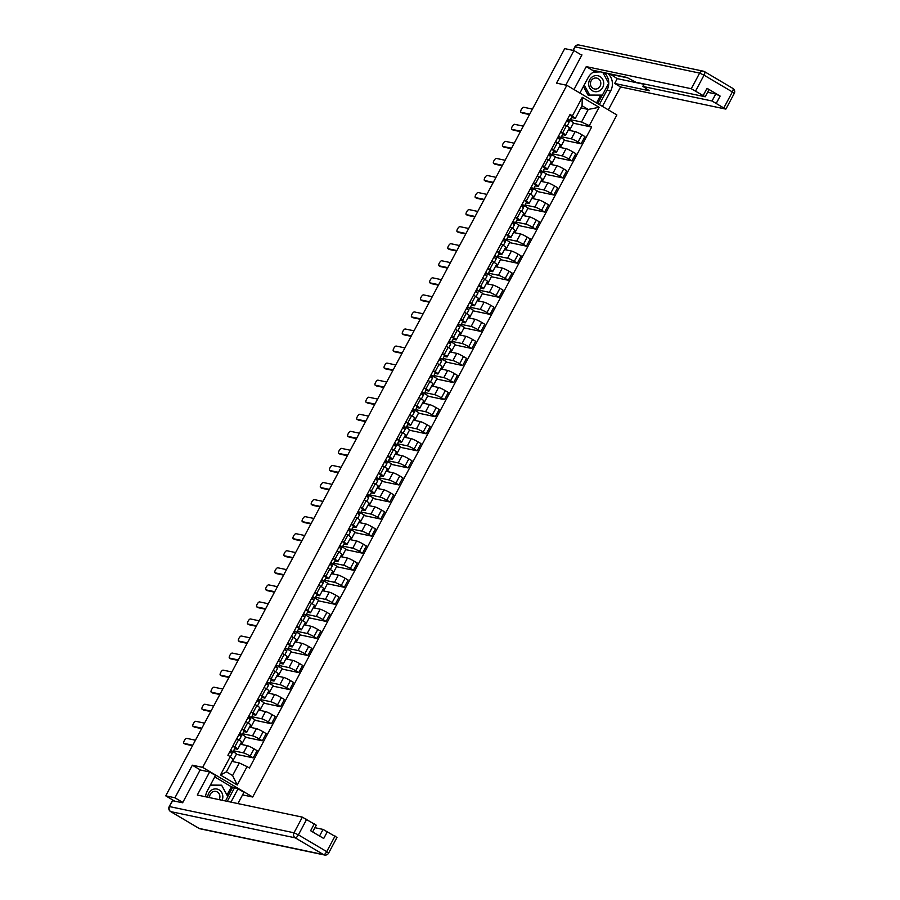 <?xml version="1.0" encoding="UTF-8"?>
<svg xmlns="http://www.w3.org/2000/svg" width="900" height="900" viewBox="0 0 900 900"><rect width="100%" height="100%" fill="white"/><g stroke="black" fill="none" stroke-linecap="round" stroke-linejoin="round"><path stroke-width="1.35" d="M242.572 794.88L252.697 797.018L616.883 114.953L566.842 85.309L202.657 767.374L192.341 765.202L174.938 797.783L165.735 795.847L564.716 48.623L573.93 50.557L556.526 83.138L566.842 85.309M581.783 55.215L573.93 50.557M174.938 797.783L182.801 802.44M174.544 801.067L165.735 795.847M233.539 750.803L243.45 752.884A5.737 0.652 28.1 0 1 250.178 756.056L253.237 757.867L257.085 750.656L254.036 748.845A5.737 0.652 -151.9 0 0 247.297 745.673L240.356 744.21M237.701 749.183L241.56 741.971A5.737 0.652 -151.9 0 0 238.624 739.71L234.765 746.933A5.737 0.652 28.1 0 1 237.701 749.183A5.737 0.652 28.1 0 1 237.24 749.205L234.675 748.665M234.765 746.933L232.931 745.841M232.515 761.535L236.644 753.806L233.066 751.68M236.374 754.324L253.237 757.867M238.624 739.71L236.779 738.63M242.64 733.748L252.551 735.829A5.737 0.652 28.1 0 1 259.29 739.001L262.339 740.812L266.197 733.601L263.137 731.79A5.737 0.652 -151.9 0 0 256.41 728.617L249.469 727.155M242.032 728.786L243.877 729.877A5.737 0.652 28.1 0 1 246.814 732.127A5.737 0.652 28.1 0 1 246.352 732.15L243.776 731.61M241.627 744.48L245.756 736.751L242.167 734.625M245.475 737.258L262.339 740.812M246.814 732.127L250.661 724.916A5.737 0.652 -151.9 0 0 247.725 722.655L245.891 721.564M251.752 716.681L261.664 718.774A5.737 0.652 28.1 0 1 268.391 721.946L271.451 723.758L275.299 716.535L272.25 714.735A5.737 0.652 -151.9 0 0 265.511 711.551L258.57 710.089M251.145 711.731L252.979 712.822A5.737 0.652 28.1 0 1 255.915 715.072A5.737 0.652 28.1 0 1 255.454 715.095L252.889 714.555M250.729 727.414L254.857 719.685L251.28 717.57L253.361 713.678L250.987 712.012M254.588 720.202L271.451 723.758M255.915 715.072L259.774 707.861A5.737 0.652 -151.9 0 0 256.838 705.6L254.993 704.509M260.854 699.626L270.765 701.719A5.737 0.652 28.1 0 1 277.504 704.891L280.553 706.702L284.411 699.48L281.351 697.669A5.737 0.652 -151.9 0 0 274.624 694.496L267.683 693.034M260.246 694.665L262.091 695.756A5.737 0.652 28.1 0 1 265.028 698.018A5.737 0.652 28.1 0 1 264.566 698.04L262.001 697.5M259.841 710.359L263.97 702.63L257.996 698.895M263.689 703.148L280.553 706.702M265.028 698.018L268.875 690.795A5.737 0.652 -151.9 0 0 265.95 688.545L264.105 687.454M269.966 682.571L279.877 684.653A5.737 0.652 28.1 0 1 286.605 687.836L289.665 689.636L293.512 682.425L290.464 680.614A5.737 0.652 -151.9 0 0 283.736 677.441L276.795 675.979M269.359 677.61L271.204 678.701A5.737 0.652 28.1 0 1 274.129 680.962A5.737 0.652 28.1 0 1 273.679 680.985L271.102 680.445M268.954 693.304L273.071 685.575L269.494 683.46M272.801 686.092L289.665 689.636M274.129 680.962L277.988 673.74A5.737 0.652 -151.9 0 0 275.051 671.49L273.218 670.399M279.079 665.516L288.99 667.597A5.737 0.652 28.1 0 1 295.718 670.781L298.766 672.581L302.625 665.37L299.576 663.559A5.737 0.652 -151.9 0 0 292.838 660.386L285.896 658.924M278.471 660.555L280.305 661.646A5.737 0.652 28.1 0 1 283.241 663.896A5.737 0.652 28.1 0 1 282.78 663.93L280.215 663.379M278.055 676.249L282.184 668.52L278.606 666.394M281.903 669.038L298.766 672.581M283.241 663.896L287.089 656.685A5.737 0.652 -151.9 0 0 284.164 654.435L282.319 653.344M288.18 648.461L298.091 650.543A5.737 0.652 28.1 0 1 304.83 653.715L307.879 655.526L311.726 648.315L308.678 646.504A5.737 0.652 -151.9 0 0 301.95 643.331L295.009 641.869M287.572 643.5L289.418 644.591A5.737 0.652 28.1 0 1 292.343 646.841A5.737 0.652 28.1 0 1 291.892 646.864L289.316 646.324M287.168 659.194L291.296 651.465L287.707 649.339L289.789 645.446L287.426 643.781M291.015 651.982L307.879 655.526M292.343 646.841L296.201 639.63A5.737 0.652 -151.9 0 0 293.265 637.369L291.431 636.278M297.293 631.395L307.204 633.488A5.737 0.652 28.1 0 1 313.931 636.66L316.98 638.471L320.839 631.249L317.79 629.449A5.737 0.652 -151.9 0 0 311.051 626.265L304.11 624.814M296.685 626.445L298.519 627.536A5.737 0.652 28.1 0 1 301.455 629.786A5.737 0.652 28.1 0 1 300.994 629.809L298.429 629.269M296.269 642.127L300.397 634.41L296.82 632.284M300.127 634.916L316.98 638.471M301.455 629.786L305.314 622.575A5.737 0.652 -151.9 0 0 302.377 620.314L300.532 619.222M306.394 614.34L316.305 616.433A5.737 0.652 28.1 0 1 323.044 619.605L326.093 621.416L329.951 614.194L326.891 612.394A5.737 0.652 -151.9 0 0 320.164 609.21L313.223 607.748M305.786 609.39L307.631 610.47A5.737 0.652 28.1 0 1 310.567 612.731A5.737 0.652 28.1 0 1 310.106 612.754L307.53 612.214M305.381 625.072L309.51 617.344L305.921 615.229M309.229 617.861L326.093 621.416M310.567 612.731L314.415 605.509A5.737 0.652 -151.9 0 0 311.479 603.259L309.645 602.168M315.506 597.285L325.418 599.377A5.737 0.652 28.1 0 1 332.145 602.55L335.205 604.361L339.053 597.139L336.004 595.327A5.737 0.652 -151.9 0 0 329.265 592.155L322.324 590.692M314.899 592.324L316.733 593.415A5.737 0.652 28.1 0 1 319.669 595.676A5.737 0.652 28.1 0 1 319.207 595.699L316.642 595.159M314.483 608.018L318.611 600.289L315.034 598.174M318.341 600.806L335.205 604.361M319.669 595.676L323.527 588.454A5.737 0.652 -151.9 0 0 320.591 586.204L318.746 585.113M324.608 580.23L334.519 582.311A5.737 0.652 28.1 0 1 341.257 585.495L344.306 587.295L348.165 580.084L345.105 578.273A5.737 0.652 -151.9 0 0 338.377 575.1L331.436 573.637M324 575.269L325.845 576.36A5.737 0.652 28.1 0 1 328.781 578.621A5.737 0.652 28.1 0 1 328.32 578.644L325.744 578.104M323.595 590.962L327.724 583.234L324.135 581.107L326.216 577.215L323.854 575.55M327.442 583.751L344.306 587.295M328.781 578.621L332.629 571.399A5.737 0.652 -151.9 0 0 329.692 569.149L327.859 568.058M333.72 563.175L343.631 565.256A5.737 0.652 28.1 0 1 350.359 568.429L353.419 570.24L357.266 563.029L354.218 561.217A5.737 0.652 -151.9 0 0 347.49 558.045L340.549 556.582M333.113 558.214L334.957 559.305A5.737 0.652 28.1 0 1 337.882 561.555A5.737 0.652 28.1 0 1 337.421 561.589L334.856 561.038M332.707 573.908L336.825 566.179L330.863 562.433M336.555 566.696L353.419 570.24M337.882 561.555L341.741 554.344A5.737 0.652 -151.9 0 0 338.805 552.082L336.96 551.002M342.821 546.12L352.744 548.201A5.737 0.652 28.1 0 1 359.471 551.374L362.52 553.185L366.379 545.974L363.319 544.163A5.737 0.652 -151.9 0 0 356.591 540.99L349.65 539.528M342.225 541.159L344.059 542.25A5.737 0.652 28.1 0 1 346.995 544.5A5.737 0.652 28.1 0 1 346.534 544.523L343.969 543.983M341.809 556.852L345.938 549.124L342.36 546.998M345.656 549.63L362.52 553.185M346.995 544.5L350.843 537.289A5.737 0.652 -151.9 0 0 347.918 535.028L346.072 533.936M351.934 529.054L361.845 531.146A5.737 0.652 28.1 0 1 368.584 534.319L371.632 536.13L375.48 528.908L372.431 527.108A5.737 0.652 -151.9 0 0 365.704 523.924L358.762 522.472M351.326 524.104L353.171 525.195A5.737 0.652 28.1 0 1 356.096 527.445A5.737 0.652 28.1 0 1 355.646 527.467L353.07 526.928M350.921 539.786L355.039 532.069L351.461 529.942M354.769 532.575L371.632 536.13M356.096 527.445L359.955 520.234A5.737 0.652 -151.9 0 0 357.019 517.972L355.185 516.881M361.046 511.999L370.957 514.091A5.737 0.652 28.1 0 1 377.685 517.264L380.734 519.075L384.593 511.853L381.544 510.041A5.737 0.652 -151.9 0 0 374.805 506.869L367.864 505.406M360.439 507.049L362.272 508.129A5.737 0.652 28.1 0 1 365.209 510.39A5.737 0.652 28.1 0 1 364.748 510.412L362.183 509.873M360.022 522.731L364.151 515.002L360.574 512.887M363.881 515.52L380.734 519.075M365.209 510.39L369.056 503.168A5.737 0.652 -151.9 0 0 366.131 500.918L364.286 499.826M370.147 494.944L380.059 497.036A5.737 0.652 28.1 0 1 386.798 500.209L389.846 502.009L393.694 494.798L390.645 492.986A5.737 0.652 -151.9 0 0 383.918 489.814L376.976 488.351M369.54 489.983L371.385 491.074A5.737 0.652 28.1 0 1 374.321 493.335A5.737 0.652 28.1 0 1 373.86 493.358L371.284 492.817M369.135 505.676L373.264 497.947L367.29 494.201M372.983 498.465L389.846 502.009M374.321 493.335L378.169 486.113A5.737 0.652 -151.9 0 0 375.233 483.863L373.399 482.771M379.26 477.889L389.171 479.97A5.737 0.652 28.1 0 1 395.899 483.154L398.959 484.954L402.806 477.743L399.757 475.931A5.737 0.652 -151.9 0 0 393.019 472.759L386.077 471.296M378.652 472.928L380.486 474.019A5.737 0.652 28.1 0 1 383.423 476.28A5.737 0.652 28.1 0 1 382.961 476.303L380.396 475.762M378.236 488.621L382.365 480.892L378.787 478.766M382.095 481.41L398.959 484.954M383.423 476.28L387.281 469.058A5.737 0.652 -151.9 0 0 384.345 466.808L382.5 465.716M388.361 460.834L398.272 462.915A5.737 0.652 28.1 0 1 405.011 466.088L408.06 467.899L411.919 460.688L408.859 458.876A5.737 0.652 -151.9 0 0 402.131 455.704L395.19 454.241M387.754 455.873L389.599 456.964A5.737 0.652 28.1 0 1 392.535 459.214A5.737 0.652 28.1 0 1 392.074 459.236L389.498 458.696M387.349 471.566L391.478 463.838L387.889 461.711M391.196 464.355L408.06 467.899M392.535 459.214L396.382 452.002A5.737 0.652 -151.9 0 0 393.446 449.741L391.613 448.661M397.474 443.779L407.385 445.86A5.737 0.652 28.1 0 1 414.113 449.032L417.173 450.844L421.02 443.621L417.971 441.821A5.737 0.652 -151.9 0 0 411.233 438.649L404.303 437.186M396.866 438.817L398.7 439.909A5.737 0.652 28.1 0 1 401.636 442.159A5.737 0.652 28.1 0 1 401.175 442.181L398.61 441.641M396.45 454.511L400.579 446.782L397.001 444.656M400.309 447.289L417.173 450.844M401.636 442.159L405.495 434.947A5.737 0.652 -151.9 0 0 402.559 432.686L400.714 431.595M406.575 426.713L416.498 428.805A5.737 0.652 28.1 0 1 423.225 431.978L426.274 433.789L430.132 426.566L427.072 424.766A5.737 0.652 -151.9 0 0 420.345 421.582L413.404 420.12M405.968 421.762L407.812 422.854A5.737 0.652 28.1 0 1 410.749 425.104A5.737 0.652 28.1 0 1 410.287 425.126L407.723 424.586M405.562 437.445L409.691 429.716L406.114 427.601M409.41 430.234L426.274 433.789M410.749 425.104L414.596 417.892A5.737 0.652 -151.9 0 0 411.671 415.631L409.826 414.54M415.688 409.657L425.599 411.75A5.737 0.652 28.1 0 1 432.326 414.923L435.386 416.734L439.234 409.511L436.185 407.7A5.737 0.652 -151.9 0 0 429.457 404.527L422.516 403.065M415.08 404.696L416.925 405.787A5.737 0.652 28.1 0 1 419.85 408.049A5.737 0.652 28.1 0 1 419.4 408.071L416.824 407.531M414.675 420.39L418.793 412.661L415.215 410.546M418.522 413.179L435.386 416.734M419.85 408.049L423.709 400.826A5.737 0.652 -151.9 0 0 420.772 398.576L418.939 397.485M424.8 392.603L434.711 394.684A5.737 0.652 28.1 0 1 441.439 397.868L444.488 399.668L448.346 392.456L445.298 390.645A5.737 0.652 -151.9 0 0 438.559 387.473L431.618 386.01M424.192 387.641L426.026 388.733A5.737 0.652 28.1 0 1 428.963 390.994A5.737 0.652 28.1 0 1 428.501 391.016L425.936 390.476M423.776 403.335L427.905 395.606L424.327 393.491M427.624 396.124L444.488 399.668M428.963 390.994L432.81 383.771A5.737 0.652 -151.9 0 0 429.885 381.521L428.04 380.43M433.901 375.548L443.812 377.629A5.737 0.652 28.1 0 1 450.551 380.812L453.6 382.613L457.447 375.401L454.399 373.59A5.737 0.652 -151.9 0 0 447.671 370.418L440.73 368.955M433.294 370.586L435.139 371.678A5.737 0.652 28.1 0 1 438.064 373.928A5.737 0.652 28.1 0 1 437.614 373.961L435.037 373.41M432.889 386.28L437.017 378.551L433.429 376.425M436.736 379.069L453.6 382.613M438.064 373.928L441.923 366.716A5.737 0.652 -151.9 0 0 438.986 364.466L437.152 363.375M443.014 358.493L452.925 360.574A5.737 0.652 28.1 0 1 459.652 363.746L462.701 365.558L466.56 358.346L463.511 356.535A5.737 0.652 -151.9 0 0 456.772 353.363L449.831 351.9M442.406 353.531L444.24 354.623A5.737 0.652 28.1 0 1 447.176 356.873A5.737 0.652 28.1 0 1 446.715 356.895L444.15 356.355M441.99 369.225L446.119 361.496L442.541 359.37L444.623 355.478L442.249 353.812M445.849 362.014L462.701 365.558M447.176 356.873L451.035 349.661A5.737 0.652 -151.9 0 0 448.099 347.4L446.254 346.309M452.115 341.426L462.026 343.519A5.737 0.652 28.1 0 1 468.765 346.691L471.814 348.502L475.673 341.28L472.613 339.48A5.737 0.652 -151.9 0 0 465.885 336.296L458.944 334.845M451.507 336.476L453.353 337.567A5.737 0.652 28.1 0 1 456.289 339.817A5.737 0.652 28.1 0 1 455.827 339.84L453.251 339.3M451.103 352.159L455.231 344.441L449.257 340.695M454.95 344.947L471.814 348.502M456.289 339.817L460.136 332.606A5.737 0.652 -151.9 0 0 457.2 330.345L455.366 329.254M461.228 324.371L471.139 326.464A5.737 0.652 28.1 0 1 477.866 329.636L480.926 331.447L484.774 324.225L481.725 322.425A5.737 0.652 -151.9 0 0 474.986 319.241L468.045 317.779M460.62 319.421L462.454 320.501A5.737 0.652 28.1 0 1 465.39 322.762A5.737 0.652 28.1 0 1 464.929 322.785L462.364 322.245M460.204 335.104L464.332 327.375L460.755 325.26M464.062 327.892L480.926 331.447M465.39 322.762L469.249 315.54A5.737 0.652 -151.9 0 0 466.312 313.29L464.468 312.199M470.329 307.316L480.24 309.409A5.737 0.652 28.1 0 1 486.979 312.581L490.027 314.392L493.886 307.17L490.826 305.359A5.737 0.652 -151.9 0 0 484.099 302.186L477.157 300.724M469.721 302.355L471.566 303.446A5.737 0.652 28.1 0 1 474.502 305.707A5.737 0.652 28.1 0 1 474.041 305.73L471.465 305.19M469.316 318.049L473.445 310.32L469.856 308.205M473.164 310.838L490.027 314.392M474.502 305.707L478.35 298.485A5.737 0.652 -151.9 0 0 475.414 296.235L473.58 295.144M479.441 290.261L489.353 292.343A5.737 0.652 28.1 0 1 496.08 295.526L499.14 297.326L502.988 290.115L499.939 288.304A5.737 0.652 -151.9 0 0 493.211 285.131L486.27 283.669M478.834 285.3L480.679 286.391A5.737 0.652 28.1 0 1 483.604 288.652A5.737 0.652 28.1 0 1 483.154 288.675L480.577 288.135M478.429 300.994L482.546 293.265L478.969 291.139L481.05 287.246L478.688 285.581M482.276 293.782L499.14 297.326M483.604 288.652L487.463 281.43A5.737 0.652 -151.9 0 0 484.526 279.18L482.681 278.089M488.554 273.206L498.465 275.287A5.737 0.652 28.1 0 1 505.192 278.46L508.241 280.271L512.1 273.06L509.04 271.249A5.737 0.652 -151.9 0 0 502.312 268.076L495.371 266.614M487.946 268.245L489.78 269.336A5.737 0.652 28.1 0 1 492.716 271.586A5.737 0.652 28.1 0 1 492.255 271.62L489.69 271.069M487.53 283.939L491.659 276.21L485.685 272.464M491.377 276.727L508.241 280.271M492.716 271.586L496.564 264.375A5.737 0.652 -151.9 0 0 493.639 262.114L491.794 261.034M497.655 256.151L507.566 258.233A5.737 0.652 28.1 0 1 514.305 261.405L517.354 263.216L521.201 256.005L518.153 254.194A5.737 0.652 -151.9 0 0 511.425 251.021L504.484 249.559M497.048 251.19L498.892 252.281A5.737 0.652 28.1 0 1 501.817 254.531A5.737 0.652 28.1 0 1 501.368 254.554L498.791 254.014M496.642 266.884L500.76 259.155L497.183 257.029M500.49 259.661L517.354 263.216M501.817 254.531L505.676 247.32A5.737 0.652 -151.9 0 0 502.74 245.059L500.906 243.968M506.767 239.085L516.679 241.178A5.737 0.652 28.1 0 1 523.406 244.35L526.455 246.161L530.314 238.939L527.265 237.139A5.737 0.652 -151.9 0 0 520.526 233.955L513.585 232.504M506.16 234.135L507.994 235.226A5.737 0.652 28.1 0 1 510.93 237.476A5.737 0.652 28.1 0 1 510.469 237.499L507.904 236.959M505.744 249.817L509.873 242.089L506.295 239.974M509.603 242.606L526.455 246.161M510.93 237.476L514.789 230.265A5.737 0.652 -151.9 0 0 511.853 228.004L510.007 226.912M515.869 222.03L525.78 224.123A5.737 0.652 28.1 0 1 532.519 227.295L535.567 229.106L539.415 221.884L536.366 220.072A5.737 0.652 -151.9 0 0 529.639 216.9L522.697 215.438M515.261 217.08L517.106 218.16A5.737 0.652 28.1 0 1 520.043 220.421A5.737 0.652 28.1 0 1 519.581 220.444L517.005 219.904M514.856 232.763L518.985 225.034L515.396 222.919M518.704 225.551L535.567 229.106M520.043 220.421L523.89 213.199A5.737 0.652 -151.9 0 0 520.954 210.949L519.12 209.857M524.981 204.975L534.892 207.067A5.737 0.652 28.1 0 1 541.62 210.24L544.68 212.04L548.528 204.829L545.479 203.018A5.737 0.652 -151.9 0 0 538.74 199.845L531.799 198.382M524.374 200.014L526.207 201.105A5.737 0.652 28.1 0 1 529.144 203.366A5.737 0.652 28.1 0 1 528.683 203.389L526.118 202.849M523.957 215.708L528.086 207.979L524.509 205.864M527.816 208.496L544.68 212.04M529.144 203.366L533.002 196.144A5.737 0.652 -151.9 0 0 530.066 193.894L528.221 192.803M534.082 187.92L543.994 190.001A5.737 0.652 28.1 0 1 550.733 193.185L553.781 194.985L557.64 187.774L554.58 185.963A5.737 0.652 -151.9 0 0 547.852 182.79L540.911 181.328M533.475 182.959L535.32 184.05A5.737 0.652 28.1 0 1 538.256 186.3A5.737 0.652 28.1 0 1 537.795 186.334L535.219 185.794M533.07 198.653L537.199 190.924L533.61 188.797M536.918 191.441L553.781 194.985M538.256 186.3L542.104 179.089A5.737 0.652 -151.9 0 0 539.168 176.839L537.334 175.748M543.195 170.865L553.106 172.946A5.737 0.652 28.1 0 1 559.834 176.119L562.894 177.93L566.741 170.719L563.692 168.907A5.737 0.652 -151.9 0 0 556.954 165.735L550.024 164.273M542.587 165.904L544.421 166.995A5.737 0.652 28.1 0 1 547.358 169.245A5.737 0.652 28.1 0 1 546.896 169.268L544.331 168.727M542.171 181.597L546.3 173.869L542.722 171.743M546.03 174.386L562.894 177.93M547.358 169.245L551.216 162.034A5.737 0.652 -151.9 0 0 548.28 159.773L546.435 158.692M552.296 153.81L562.219 155.891A5.737 0.652 28.1 0 1 568.946 159.064L571.995 160.875L575.854 153.653L572.794 151.852A5.737 0.652 -151.9 0 0 566.066 148.68L559.125 147.218M551.689 148.849L553.534 149.94A5.737 0.652 28.1 0 1 556.47 152.19A5.737 0.652 28.1 0 1 556.009 152.213L553.444 151.672M551.284 164.542L555.413 156.814L551.835 154.688M555.131 157.32L571.995 160.875M556.47 152.19L560.317 144.979A5.737 0.652 -151.9 0 0 557.392 142.718L555.548 141.626M561.409 136.744L571.32 138.836A5.737 0.652 28.1 0 1 578.048 142.009L581.107 143.82L584.955 136.597L581.906 134.797A5.737 0.652 -151.9 0 0 575.179 131.614L568.238 130.151M560.801 131.794L562.646 132.885A5.737 0.652 28.1 0 1 565.571 135.135A5.737 0.652 28.1 0 1 565.121 135.157L562.545 134.618M560.396 147.476L564.514 139.748L560.936 137.632L563.017 133.74L560.655 132.075M564.244 140.265L581.107 143.82M565.571 135.135L569.43 127.924A5.737 0.652 -151.9 0 0 566.494 125.663L564.66 124.571M239.299 762.964L247.061 766.62L237.251 784.991L220.444 775.024L230.254 756.664L233.1 759.285L226.384 771.863L232.594 775.53L239.299 762.964L231.964 761.411M580.916 107.888L588.251 109.44L582.053 105.761L575.336 118.339L570.127 114.311L227.891 755.269L230.254 756.664M572.479 115.706L582.289 97.335L599.107 107.302L589.298 125.674L581.535 122.006L588.251 109.44L599.107 107.302M247.061 766.62L249.412 768.015L591.649 127.058L589.298 125.674M252.697 797.018L202.657 767.374M200.52 770.04L192.341 765.202M570.521 119.689L581.535 122.006M575.336 118.339L571.658 117.562M573.356 123.21L591.649 127.058M569.498 130.421L573.626 122.692L567.653 118.957M237.251 784.991L232.594 775.53M220.444 775.024L226.384 771.863M582.053 105.761L582.289 97.335M231.221 750.611L230.321 752.276L231.615 750.96L230.591 750.229M231.649 753.143A7.481 0.855 -151.9 0 0 231.727 753.097L233.044 751.725L230.67 750.06M235.148 747.788L233.044 751.725L235.148 747.788L232.774 746.123M192.521 745.673L185.321 744.165A2.869 1.035 120.6 0 1 185.209 744.12A2.869 1.035 120.6 0 1 185.107 744.03M232.054 753.581L230.355 756.754L232.054 753.581L229.68 751.916M195.446 740.205L186.705 738.36A2.869 1.035 -59.4 0 0 184.388 740.498A2.869 1.035 -59.4 0 0 183.904 743.344A2.869 1.035 -59.4 0 0 184.028 743.389L192.757 745.234M240.322 733.545L239.434 735.221L240.716 733.905L239.692 733.174M240.761 736.087A7.481 0.855 -151.9 0 0 240.829 736.043L242.145 734.67L239.782 733.005M244.249 730.732L242.145 734.67L244.249 730.732L241.886 729.067M201.634 728.617L194.434 727.11A2.869 1.035 120.6 0 1 194.31 727.065A2.869 1.035 120.6 0 1 194.209 726.975M241.155 736.526L239.254 740.092L241.155 736.526L238.792 734.861M204.547 723.15L195.817 721.305A2.869 1.035 -59.4 0 0 193.489 723.442A2.869 1.035 -59.4 0 0 193.016 726.289A2.869 1.035 -59.4 0 0 193.129 726.334L201.87 728.179M248.558 718.178L249.829 716.85L248.805 716.107M249.862 719.033A7.481 0.855 -151.9 0 0 249.941 718.988L251.257 717.615L248.895 715.95M210.735 711.562L203.535 710.044A2.869 1.035 120.6 0 1 203.422 709.999A2.869 1.035 120.6 0 1 203.321 709.92M250.268 719.471L248.355 723.038L250.268 719.471L247.894 717.806M213.66 706.084L204.919 704.25A2.869 1.035 -59.4 0 0 202.601 706.387A2.869 1.035 -59.4 0 0 202.118 709.234A2.869 1.035 -59.4 0 0 202.241 709.279L210.971 711.113M226.969 795.082L231.401 786.791L238.05 788.794L243.945 792.293L237.926 803.587M238.05 788.794L230.94 802.114M172.676 800.674L169.222 806.591L172.373 800.685L182.621 802.766L200.138 769.961L209.621 771.964L215.528 775.462L207.236 790.988A14.04 12.982 101.9 0 0 205.526 796.759M209.621 771.964L197.303 795.038L302.355 817.144L316.26 825.199L312.66 831.938M231.401 786.791L214.751 776.925M319.545 836.01L323.066 829.418L336.971 837.461L328.624 853.099L326.711 851.625L335.059 835.999M314.348 823.725L310.613 830.722L323.719 838.485L327.454 831.488M323.066 829.418L314.921 827.707M234.394 788.029L227.284 801.337M227.756 796.511L232.785 787.084M579.904 93.049L588.127 77.659A14.04 12.982 101.9 0 1 596.014 70.92M604.204 72.641A14.04 12.982 101.9 0 1 606.982 90.225L610.639 90.99A14.04 12.982 101.9 0 0 607.86 73.418M610.639 90.99L602.415 106.391M608.321 109.879L620.572 86.94L614.666 83.453L649.373 90.754L643.061 86.479L712.012 100.991L715.748 93.994L720.135 96.075L707.029 88.301L708.941 89.775L705.206 96.772L691.29 88.729L699.637 73.091L575.156 46.879L573.266 50.422M609.671 73.8L617.231 78.638L614.666 83.453M705.206 96.772L635.951 82.271L626.861 77.411L592.155 70.11L586.249 66.611L691.29 88.729M573.998 89.55L586.249 66.611M620.572 86.94L725.614 109.058L712.012 100.991M580.826 54.641L581.951 54.877L565.819 85.095M609.536 74.07L627.66 77.884M707.602 92.284L715.748 93.994M617.231 78.638L643.95 84.263M606.982 90.225L599.332 104.558M597.724 103.612L602.269 95.096M598.635 71.471L594.337 71.595M596.554 102.915L600.705 95.141M222.097 800.246A8.111 7.504 101.9 0 0 219.094 789.874A8.111 7.504 101.9 0 0 211.556 790.099A8.111 7.504 101.9 0 0 207.776 797.231M219.139 799.627A5.546 5.141 101.9 0 0 215.899 791.438A5.546 5.141 101.9 0 0 209.632 797.625M210.409 785.059L221.602 785.183L227.812 796.624L225.495 800.966M210.161 785.509L221.602 785.183M592.391 90.754A8.111 7.504 101.9 0 0 602.696 87.502A8.111 7.504 101.9 0 0 599.985 76.545A8.111 7.504 101.9 0 0 589.68 79.796A8.111 7.504 101.9 0 0 592.391 90.754M593.044 88.403A5.546 5.141 101.9 0 0 600.435 85.41A5.546 5.141 101.9 0 0 596.779 78.097A5.546 5.141 101.9 0 0 593.044 88.403M594.248 71.64L598.804 71.505M602.764 72.337L608.692 83.295L602.393 95.096L588.038 95.062L583.391 86.513M593.381 72.112L600.649 71.899M589.883 95.456L584.212 84.983M257.659 701.123L258.93 699.795L257.906 699.053M258.975 701.966A7.481 0.855 -151.9 0 0 259.043 701.933L262.463 696.623L260.1 694.957M219.847 694.508L212.648 692.989A2.869 1.035 120.6 0 1 212.524 692.944A2.869 1.035 120.6 0 1 212.434 692.865M259.369 702.416L257.468 705.982L259.369 702.416L257.006 700.751M222.773 689.029L214.031 687.195A2.869 1.035 -59.4 0 0 211.714 689.332A2.869 1.035 -59.4 0 0 211.23 692.179A2.869 1.035 -59.4 0 0 211.343 692.224L220.084 694.058M266.771 684.056L268.043 682.74L267.019 681.998M268.076 684.911A7.481 0.855 -151.9 0 0 268.155 684.877L269.471 683.494L267.109 681.829M271.575 679.556L269.471 683.494L271.575 679.556L269.213 677.903M228.949 677.452L221.76 675.934A2.869 1.035 120.6 0 1 221.636 675.889A2.869 1.035 120.6 0 1 221.535 675.81M268.481 685.361L266.569 688.928L268.481 685.361L266.119 683.696M231.874 671.974L223.144 670.14A2.869 1.035 -59.4 0 0 220.815 672.278A2.869 1.035 -59.4 0 0 220.331 675.124A2.869 1.035 -59.4 0 0 220.455 675.169L229.185 677.002M276.761 665.325L275.861 667.001L277.155 665.674L276.131 664.942M277.189 667.856A7.481 0.855 -151.9 0 0 277.256 667.811L278.584 666.439L276.21 664.774M280.676 662.501L278.584 666.439L280.676 662.501L278.314 660.836M238.061 660.398L230.861 658.879A2.869 1.035 120.6 0 1 230.737 658.834A2.869 1.035 120.6 0 1 230.648 658.744M277.582 668.295L275.681 671.873L277.582 668.295L275.22 666.63M240.986 654.919L232.245 653.074A2.869 1.035 -59.4 0 0 229.928 655.211A2.869 1.035 -59.4 0 0 229.444 658.058A2.869 1.035 -59.4 0 0 229.556 658.102L238.297 659.947M284.985 649.946L286.256 648.619L285.233 647.887M286.301 650.801A7.481 0.855 -151.9 0 0 286.369 650.756L287.685 649.384L285.322 647.719M247.162 643.331L239.974 641.824A2.869 1.035 120.6 0 1 239.85 641.779A2.869 1.035 120.6 0 1 239.749 641.689M286.695 651.24L284.794 654.806L286.695 651.24L284.332 649.575M250.088 637.864L241.357 636.019A2.869 1.035 -59.4 0 0 239.029 638.156A2.869 1.035 -59.4 0 0 238.545 641.002A2.869 1.035 -59.4 0 0 238.669 641.048L247.41 642.893M294.975 631.204L294.075 632.88L295.369 631.564L294.345 630.821M295.402 633.746A7.481 0.855 -151.9 0 0 295.481 633.701L296.798 632.329L294.424 630.664M298.901 628.391L296.798 632.329L298.901 628.391L296.527 626.726M256.275 626.276L249.075 624.769A2.869 1.035 120.6 0 1 248.963 624.712A2.869 1.035 120.6 0 1 248.861 624.634M295.808 634.185L293.895 637.751L295.808 634.185L293.434 632.52M259.2 620.798L250.459 618.964A2.869 1.035 -59.4 0 0 248.141 621.101A2.869 1.035 -59.4 0 0 247.657 623.947A2.869 1.035 -59.4 0 0 247.781 623.992L256.511 625.837M304.076 614.149L303.188 615.825L304.47 614.509L303.446 613.766M304.515 616.691A7.481 0.855 -151.9 0 0 304.582 616.646L305.899 615.274L303.536 613.609M308.002 611.336L305.899 615.274L308.002 611.336L305.64 609.671M265.387 609.221L258.188 607.702A2.869 1.035 120.6 0 1 258.064 607.658A2.869 1.035 120.6 0 1 257.963 607.579M304.909 617.13L303.007 620.696L304.909 617.13L302.546 615.465M268.301 603.742L259.571 601.909A2.869 1.035 -59.4 0 0 257.243 604.046A2.869 1.035 -59.4 0 0 256.759 606.893A2.869 1.035 -59.4 0 0 256.882 606.938L265.624 608.771M313.189 597.094L312.289 598.77L313.582 597.454L312.559 596.711M313.616 599.625A7.481 0.855 -151.9 0 0 313.695 599.591L315.011 598.207L312.649 596.554M317.115 594.281L315.011 598.207L317.115 594.281L314.741 592.616M274.489 592.166L267.289 590.648A2.869 1.035 120.6 0 1 267.176 590.602A2.869 1.035 120.6 0 1 267.075 590.524M314.021 600.075L312.109 603.641L314.021 600.075L311.647 598.41M277.414 586.688L268.673 584.854A2.869 1.035 -59.4 0 0 266.355 586.991A2.869 1.035 -59.4 0 0 265.871 589.837A2.869 1.035 -59.4 0 0 265.995 589.883L274.725 591.716M322.29 580.039L321.401 581.715L322.684 580.399L321.66 579.656M322.729 582.57A7.481 0.855 -151.9 0 0 322.796 582.536L324.113 581.153L321.75 579.488M283.601 575.111L276.401 573.592A2.869 1.035 120.6 0 1 276.278 573.548A2.869 1.035 120.6 0 1 276.188 573.469M323.123 583.009L321.221 586.586L323.123 583.009L320.76 581.355M286.526 569.632L277.785 567.788A2.869 1.035 -59.4 0 0 275.456 569.925A2.869 1.035 -59.4 0 0 274.984 572.771A2.869 1.035 -59.4 0 0 275.096 572.827L283.838 574.661M331.402 562.984L330.502 564.66L331.796 563.344L330.772 562.601M331.83 565.515A7.481 0.855 -151.9 0 0 331.909 565.47L335.329 560.16L332.966 558.495M292.702 558.056L285.502 556.538A2.869 1.035 120.6 0 1 285.39 556.493A2.869 1.035 120.6 0 1 285.289 556.403M332.235 565.954L330.322 569.531L332.235 565.954L329.861 564.289M295.627 552.577L286.898 550.733A2.869 1.035 -59.4 0 0 284.569 552.87A2.869 1.035 -59.4 0 0 284.085 555.716A2.869 1.035 -59.4 0 0 284.209 555.761L292.939 557.606M340.504 545.918L339.615 547.594L340.897 546.278L339.874 545.546M340.942 548.46A7.481 0.855 -151.9 0 0 341.01 548.415L342.338 547.043L339.964 545.377M344.43 543.105L342.338 547.043L344.43 543.105L342.067 541.44M301.815 540.99L294.615 539.483A2.869 1.035 120.6 0 1 294.491 539.438A2.869 1.035 120.6 0 1 294.401 539.347M341.336 548.899L339.435 552.465L341.336 548.899L338.974 547.234M304.74 535.523L295.999 533.678A2.869 1.035 -59.4 0 0 293.681 535.815A2.869 1.035 -59.4 0 0 293.197 538.661A2.869 1.035 -59.4 0 0 293.31 538.706L302.051 540.551M348.739 530.55L350.01 529.222L348.986 528.48M350.044 531.405A7.481 0.855 -151.9 0 0 350.123 531.36L351.439 529.988L349.076 528.322M353.543 526.05L351.439 529.988L353.543 526.05L351.18 524.385M310.916 523.935L303.728 522.428A2.869 1.035 120.6 0 1 303.604 522.371A2.869 1.035 120.6 0 1 303.502 522.293M350.449 531.844L348.548 535.41L350.449 531.844L348.086 530.179M313.841 518.456L305.111 516.623A2.869 1.035 -59.4 0 0 302.782 518.76A2.869 1.035 -59.4 0 0 302.299 521.606A2.869 1.035 -59.4 0 0 302.423 521.651L311.164 523.485M357.84 513.495L359.123 512.156L358.099 511.425M359.156 514.339A7.481 0.855 -151.9 0 0 359.224 514.305L360.551 512.933L358.178 511.267M362.644 508.995L360.551 512.933L362.644 508.995L360.281 507.33M320.029 506.88L312.829 505.361A2.869 1.035 120.6 0 1 312.716 505.316A2.869 1.035 120.6 0 1 312.615 505.238M359.55 514.789L357.649 518.355L359.55 514.789L357.188 513.124M322.954 501.401L314.213 499.567A2.869 1.035 -59.4 0 0 311.895 501.705A2.869 1.035 -59.4 0 0 311.411 504.551A2.869 1.035 -59.4 0 0 311.535 504.596L320.265 506.43M366.952 496.44L368.224 495.113L367.2 494.37M368.269 497.284A7.481 0.855 -151.9 0 0 368.336 497.25L371.756 491.929L369.394 490.275M329.13 489.825L321.941 488.306A2.869 1.035 120.6 0 1 321.817 488.261A2.869 1.035 120.6 0 1 321.716 488.183M368.662 497.734L366.761 501.3L368.662 497.734L366.3 496.069M332.055 484.346L323.325 482.512A2.869 1.035 -59.4 0 0 320.996 484.65A2.869 1.035 -59.4 0 0 320.512 487.496A2.869 1.035 -59.4 0 0 320.636 487.541L329.377 489.375M376.942 477.697L376.043 479.374L377.336 478.046L376.312 477.315M377.37 480.229A7.481 0.855 -151.9 0 0 377.449 480.184L378.765 478.811L376.391 477.146M380.869 474.874L378.765 478.811L380.869 474.874L378.495 473.209M338.243 472.77L331.043 471.251A2.869 1.035 120.6 0 1 330.93 471.206A2.869 1.035 120.6 0 1 330.829 471.127M377.775 480.668L375.863 484.245L377.775 480.668L375.401 479.014M341.168 467.291L332.426 465.446A2.869 1.035 -59.4 0 0 330.109 467.584A2.869 1.035 -59.4 0 0 329.625 470.43A2.869 1.035 -59.4 0 0 329.749 470.475L338.479 472.32M386.044 460.642L385.155 462.308L386.438 460.991L385.414 460.26M386.483 463.174A7.481 0.855 -151.9 0 0 386.55 463.129L387.866 461.756L385.504 460.091M387.877 461.745L389.97 457.819L387.608 456.154M347.355 455.704L340.155 454.196A2.869 1.035 120.6 0 1 340.031 454.151A2.869 1.035 120.6 0 1 339.941 454.061M386.876 463.613L384.975 467.179L386.876 463.613L384.514 461.947M350.28 450.236L341.539 448.391A2.869 1.035 -59.4 0 0 339.21 450.529A2.869 1.035 -59.4 0 0 338.738 453.375A2.869 1.035 -59.4 0 0 338.85 453.42L347.591 455.265M395.156 443.576L394.256 445.252L395.55 443.936L394.526 443.194M395.584 446.119A7.481 0.855 -151.9 0 0 395.662 446.074L396.979 444.701L394.616 443.036M399.082 440.764L396.979 444.701L399.082 440.764L396.709 439.099M356.456 438.649L349.256 437.141A2.869 1.035 120.6 0 1 349.144 437.096A2.869 1.035 120.6 0 1 349.043 437.006M395.989 446.558L394.076 450.124L395.989 446.558L393.615 444.892M359.381 433.181L350.64 431.336A2.869 1.035 -59.4 0 0 348.322 433.474A2.869 1.035 -59.4 0 0 347.839 436.32A2.869 1.035 -59.4 0 0 347.963 436.365L356.692 438.21M403.38 428.209L404.651 426.881L403.627 426.139M404.696 429.064A7.481 0.855 -151.9 0 0 404.764 429.019L406.08 427.646L403.718 425.981M406.091 427.635L408.184 423.709L405.821 422.044M365.569 421.594L358.369 420.075A2.869 1.035 120.6 0 1 358.245 420.03A2.869 1.035 120.6 0 1 358.155 419.951M405.09 429.502L403.189 433.069L405.09 429.502L402.728 427.838M368.494 416.115L359.752 414.281A2.869 1.035 -59.4 0 0 357.435 416.419A2.869 1.035 -59.4 0 0 356.951 419.265A2.869 1.035 -59.4 0 0 357.064 419.31L365.805 421.144M413.37 409.466L412.47 411.142L413.764 409.826L412.74 409.084M413.798 411.998A7.481 0.855 -151.9 0 0 413.876 411.964L415.192 410.58L412.83 408.926M417.296 406.654L415.192 410.58L417.296 406.654L414.934 404.989M374.67 404.539L367.481 403.02A2.869 1.035 120.6 0 1 367.358 402.975A2.869 1.035 120.6 0 1 367.256 402.896M414.202 412.447L412.29 416.014L414.202 412.447L411.84 410.782M377.595 399.06L368.865 397.226A2.869 1.035 -59.4 0 0 366.536 399.364A2.869 1.035 -59.4 0 0 366.053 402.21A2.869 1.035 -59.4 0 0 366.176 402.255L374.906 404.089M422.483 392.411L421.582 394.088L422.865 392.771L421.853 392.029M422.91 394.942A7.481 0.855 -151.9 0 0 422.978 394.909L424.305 393.525L421.931 391.86M426.397 389.588L424.305 393.525L426.397 389.588L424.035 387.934M383.782 387.484L376.582 385.965A2.869 1.035 120.6 0 1 376.459 385.92A2.869 1.035 120.6 0 1 376.369 385.841M423.304 395.392L421.402 398.959L423.304 395.392L420.941 393.728M386.707 382.005L377.966 380.171A2.869 1.035 -59.4 0 0 375.649 382.309A2.869 1.035 -59.4 0 0 375.165 385.144A2.869 1.035 -59.4 0 0 375.277 385.2L384.019 387.034M431.584 375.356L430.695 377.032L431.978 375.716L430.954 374.974M432.022 377.887A7.481 0.855 -151.9 0 0 432.09 377.843L433.406 376.47L431.044 374.805M435.51 372.532L433.406 376.47L435.51 372.532L433.147 370.868M392.884 370.429L385.695 368.91A2.869 1.035 120.6 0 1 385.571 368.865A2.869 1.035 120.6 0 1 385.47 368.775M430.504 381.892L432.416 378.326L430.054 376.661M395.809 364.95L387.079 363.105A2.869 1.035 -59.4 0 0 384.75 365.243A2.869 1.035 -59.4 0 0 384.266 368.089A2.869 1.035 -59.4 0 0 384.39 368.134L393.131 369.979M439.808 359.978L441.09 358.65L440.066 357.919M441.124 360.832A7.481 0.855 -151.9 0 0 441.202 360.787L442.519 359.415L440.145 357.75M401.996 353.363L394.796 351.855A2.869 1.035 120.6 0 1 394.684 351.81A2.869 1.035 120.6 0 1 394.582 351.72M441.529 361.271L439.616 364.838L441.529 361.271L439.155 359.606M404.921 347.895L396.18 346.05A2.869 1.035 -59.4 0 0 393.863 348.188A2.869 1.035 -59.4 0 0 393.379 351.034A2.869 1.035 -59.4 0 0 393.502 351.079L402.233 352.924M449.798 341.235L448.909 342.911L450.191 341.595L449.168 340.853M450.236 343.777A7.481 0.855 -151.9 0 0 450.304 343.733L453.724 338.434L451.361 336.757M411.109 336.308L403.909 334.8A2.869 1.035 120.6 0 1 403.785 334.744A2.869 1.035 120.6 0 1 403.684 334.665M450.63 344.216L448.729 347.782L450.63 344.216L448.267 342.551M414.022 330.829L405.293 328.995A2.869 1.035 -59.4 0 0 402.964 331.132A2.869 1.035 -59.4 0 0 402.491 333.979A2.869 1.035 -59.4 0 0 402.604 334.024L411.345 335.869M458.021 325.868L459.304 324.54L458.28 323.798M459.338 326.711A7.481 0.855 -151.9 0 0 459.416 326.678L460.733 325.305L458.37 323.64M462.836 321.368L460.733 325.305L462.836 321.368L460.463 319.702M420.21 319.252L413.01 317.734A2.869 1.035 120.6 0 1 412.897 317.689A2.869 1.035 120.6 0 1 412.796 317.61M459.743 327.161L457.83 330.728L459.743 327.161L457.369 325.496M423.135 313.774L414.394 311.94A2.869 1.035 -59.4 0 0 412.076 314.077A2.869 1.035 -59.4 0 0 411.593 316.924A2.869 1.035 -59.4 0 0 411.716 316.969L420.446 318.803M467.134 308.812L468.405 307.485L467.381 306.743M468.45 309.656A7.481 0.855 -151.9 0 0 468.517 309.623L469.834 308.239L467.471 306.585M471.938 304.312L469.834 308.239L471.938 304.312L469.575 302.647M429.322 302.197L422.123 300.679A2.869 1.035 120.6 0 1 421.999 300.634A2.869 1.035 120.6 0 1 421.909 300.555M468.844 310.106L466.942 313.673L468.844 310.106L466.481 308.441M432.248 296.719L423.506 294.885A2.869 1.035 -59.4 0 0 421.178 297.022A2.869 1.035 -59.4 0 0 420.705 299.869A2.869 1.035 -59.4 0 0 420.817 299.914L429.559 301.748M476.246 291.746L477.517 290.43L476.494 289.688M477.551 292.601A7.481 0.855 -151.9 0 0 477.63 292.567L478.946 291.184L476.584 289.519M438.424 285.142L431.224 283.624A2.869 1.035 120.6 0 1 431.111 283.579A2.869 1.035 120.6 0 1 431.01 283.5M477.956 293.04L476.044 296.618L477.956 293.04L475.582 291.386M441.349 279.664L432.619 277.819A2.869 1.035 -59.4 0 0 430.29 279.956A2.869 1.035 -59.4 0 0 429.806 282.803A2.869 1.035 -59.4 0 0 429.93 282.859L438.66 284.692M486.225 273.015L485.336 274.68L486.63 273.364L485.595 272.632M486.664 275.546A7.481 0.855 -151.9 0 0 486.731 275.501L490.151 270.202L487.789 268.526M447.536 268.088L440.336 266.569A2.869 1.035 120.6 0 1 440.213 266.524A2.869 1.035 120.6 0 1 440.123 266.434M487.058 275.985L485.156 279.562L487.058 275.985L484.695 274.32M450.461 262.609L441.72 260.764A2.869 1.035 -59.4 0 0 439.402 262.901A2.869 1.035 -59.4 0 0 438.919 265.748A2.869 1.035 -59.4 0 0 439.031 265.793L447.772 267.637M495.338 255.949L494.449 257.625L495.731 256.309L494.707 255.578M495.765 258.491A7.481 0.855 -151.9 0 0 495.844 258.446L497.16 257.074L494.798 255.409M499.264 253.136L497.16 257.074L499.264 253.136L496.901 251.471M456.637 251.021L449.449 249.514A2.869 1.035 120.6 0 1 449.325 249.469A2.869 1.035 120.6 0 1 449.224 249.379M496.17 258.93L494.269 262.496L496.17 258.93L493.808 257.265M459.562 245.554L450.832 243.709A2.869 1.035 -59.4 0 0 448.504 245.846A2.869 1.035 -59.4 0 0 448.02 248.692A2.869 1.035 -59.4 0 0 448.144 248.737L456.885 250.583M504.45 238.894L503.55 240.57L504.844 239.254L503.82 238.511M504.877 241.436A7.481 0.855 -151.9 0 0 504.956 241.391L506.272 240.019L503.899 238.354M508.376 236.081L506.272 240.019L508.376 236.081L506.002 234.416M465.75 233.966L458.55 232.447A2.869 1.035 120.6 0 1 458.438 232.403A2.869 1.035 120.6 0 1 458.336 232.324M505.271 241.875L503.37 245.441L505.271 241.875L502.909 240.21M468.675 228.487L459.934 226.654A2.869 1.035 -59.4 0 0 457.616 228.791A2.869 1.035 -59.4 0 0 457.132 231.638A2.869 1.035 -59.4 0 0 457.256 231.683L465.986 233.516M513.551 221.839L512.663 223.515L513.945 222.199L512.921 221.456M513.99 224.37A7.481 0.855 -151.9 0 0 514.058 224.336L515.374 222.964L513.011 221.299M517.477 219.026L515.374 222.964L517.477 219.026L515.115 217.361M474.851 216.911L467.662 215.393A2.869 1.035 120.6 0 1 467.539 215.347A2.869 1.035 120.6 0 1 467.438 215.269M514.384 224.82L512.483 228.386L514.384 224.82L512.021 223.155M477.776 211.433L469.046 209.599A2.869 1.035 -59.4 0 0 466.718 211.736A2.869 1.035 -59.4 0 0 466.234 214.583A2.869 1.035 -59.4 0 0 466.358 214.627L475.099 216.461M521.775 206.471L523.058 205.132L522.034 204.401M523.091 207.315A7.481 0.855 -151.9 0 0 523.17 207.281L524.486 205.898L522.124 204.232M526.59 201.96L524.486 205.898L526.59 201.96L524.216 200.306M483.964 199.856L476.764 198.338A2.869 1.035 120.6 0 1 476.651 198.292A2.869 1.035 120.6 0 1 476.55 198.214M523.496 207.765L521.584 211.331L523.496 207.765L521.123 206.1M486.889 194.377L478.147 192.544A2.869 1.035 -59.4 0 0 475.83 194.681A2.869 1.035 -59.4 0 0 475.346 197.528A2.869 1.035 -59.4 0 0 475.47 197.572L484.2 199.406M531.765 187.729L530.876 189.405L532.159 188.089L531.135 187.346M532.204 190.26A7.481 0.855 -151.9 0 0 532.271 190.215L533.587 188.843L531.225 187.178M535.691 184.905L533.587 188.843L535.691 184.905L533.329 183.24M493.076 182.801L485.876 181.282A2.869 1.035 120.6 0 1 485.752 181.237A2.869 1.035 120.6 0 1 485.662 181.148M532.597 190.699L530.696 194.276L532.597 190.699L530.235 189.045M496.001 177.322L487.26 175.477A2.869 1.035 -59.4 0 0 484.931 177.615A2.869 1.035 -59.4 0 0 484.459 180.461A2.869 1.035 -59.4 0 0 484.571 180.506L493.312 182.351M540.877 170.674L539.977 172.339L541.271 171.023L540.248 170.291M541.305 173.205A7.481 0.855 -151.9 0 0 541.384 173.16L542.7 171.787L540.337 170.123M544.804 167.85L542.7 171.787L544.804 167.85L542.43 166.185M502.178 165.735L494.978 164.227A2.869 1.035 120.6 0 1 494.865 164.183A2.869 1.035 120.6 0 1 494.764 164.093M541.71 173.644L539.798 177.21L541.71 173.644L539.336 171.979M505.103 160.268L496.361 158.422A2.869 1.035 -59.4 0 0 494.044 160.56A2.869 1.035 -59.4 0 0 493.56 163.406A2.869 1.035 -59.4 0 0 493.684 163.451L502.414 165.296M549.979 153.607L549.09 155.284L550.373 153.968L549.349 153.225M550.418 156.15A7.481 0.855 -151.9 0 0 550.485 156.105L551.812 154.732L549.439 153.067M553.905 150.795L551.812 154.732L553.905 150.795L551.543 149.13M511.29 148.68L504.09 147.172A2.869 1.035 120.6 0 1 503.966 147.127A2.869 1.035 120.6 0 1 503.876 147.037M550.811 156.589L548.91 160.155L550.811 156.589L548.449 154.924M514.215 143.213L505.474 141.368A2.869 1.035 -59.4 0 0 503.156 143.505A2.869 1.035 -59.4 0 0 502.673 146.351A2.869 1.035 -59.4 0 0 502.785 146.396L511.526 148.241M558.214 138.24L559.485 136.912L558.461 136.17M559.519 139.095A7.481 0.855 -151.9 0 0 559.597 139.05L560.914 137.678L558.551 136.013M520.391 131.625L513.202 130.106A2.869 1.035 120.6 0 1 513.079 130.061A2.869 1.035 120.6 0 1 512.977 129.983M559.924 139.534L558.011 143.1L559.924 139.534L557.561 137.869M523.316 126.146L514.586 124.312A2.869 1.035 -59.4 0 0 512.257 126.45A2.869 1.035 -59.4 0 0 511.774 129.296A2.869 1.035 -59.4 0 0 511.897 129.341L520.627 131.175M567.315 121.185L568.597 119.846L567.574 119.115M568.631 122.029A7.481 0.855 -151.9 0 0 568.699 121.995L572.119 116.685L569.756 115.02M529.504 114.57L522.304 113.051A2.869 1.035 120.6 0 1 522.18 113.006A2.869 1.035 120.6 0 1 522.09 112.927M569.025 122.479L567.124 126.045L569.025 122.479L566.663 120.814M532.429 109.091L523.688 107.258A2.869 1.035 -59.4 0 0 521.37 109.395A2.869 1.035 -59.4 0 0 520.886 112.241A2.869 1.035 -59.4 0 0 520.999 112.286L529.74 114.12M575.179 131.614L571.32 138.836M566.066 148.68L562.219 155.891M556.954 165.735L553.106 172.946M547.852 182.79L543.994 190.001M538.74 199.845L534.892 207.067M529.639 216.9L525.78 224.123M520.526 233.955L516.679 241.178M511.425 251.021L507.566 258.233M502.312 268.076L498.465 275.287M493.211 285.131L489.353 292.343M484.099 302.186L480.24 309.409M474.986 319.241L471.139 326.464M465.885 336.296L462.026 343.519M456.772 353.363L452.925 360.574M447.671 370.418L443.812 377.629M438.559 387.473L434.711 394.684M429.457 404.527L425.599 411.75M420.345 421.582L416.498 428.805M411.233 438.649L407.385 445.86M402.131 455.704L398.272 462.915M393.019 472.759L389.171 479.97M383.918 489.814L380.059 497.036M374.805 506.869L370.957 514.091M365.704 523.924L361.845 531.146M356.591 540.99L352.744 548.201M347.49 558.045L343.631 565.256M338.377 575.1L334.519 582.311M329.265 592.155L325.418 599.377M320.164 609.21L316.305 616.433M311.051 626.265L307.204 633.488M301.95 643.331L298.091 650.543M292.838 660.386L288.99 667.597M283.736 677.441L279.877 684.653M274.624 694.496L270.765 701.719M265.511 711.551L261.664 718.774M256.41 728.617L252.551 735.829M247.297 745.673L243.45 752.884M557.392 142.718L553.534 149.94M548.28 159.773L544.421 166.995M539.168 176.839L535.32 184.05M530.066 193.894L526.207 201.105M520.954 210.949L517.106 218.16M511.853 228.004L507.994 235.226M502.74 245.059L498.892 252.281M493.639 262.114L489.78 269.336M484.526 279.18L480.679 286.391M475.414 296.235L471.566 303.446M466.312 313.29L462.454 320.501M457.2 330.345L453.353 337.567M448.099 347.4L444.24 354.623M438.986 364.466L435.139 371.678M429.885 381.521L426.026 388.733M420.772 398.576L416.925 405.787M411.671 415.631L407.812 422.854M402.559 432.686L398.7 439.909M393.446 449.741L389.599 456.964M384.345 466.808L380.486 474.019M375.233 483.863L371.385 491.074M366.131 500.918L362.272 508.129M357.019 517.972L353.171 525.195M347.918 535.028L344.059 542.25M338.805 552.082L334.957 559.305M329.692 569.149L325.845 576.36M320.591 586.204L316.733 593.415M311.479 603.259L307.631 610.47M302.377 620.314L298.519 627.536M293.265 637.369L289.418 644.591M284.164 654.435L280.305 661.646M275.051 671.49L271.204 678.701M265.95 688.545L262.091 695.756M256.838 705.6L252.979 712.822M247.725 722.655L243.877 729.877M566.494 125.663L562.646 132.885M572.794 151.852L568.946 159.064M563.692 168.907L559.834 176.119M554.58 185.963L550.733 193.185M545.479 203.018L541.62 210.24M536.366 220.072L532.519 227.295M527.265 237.139L523.406 244.35M518.153 254.194L514.305 261.405M509.04 271.249L505.192 278.46M499.939 288.304L496.08 295.526M490.826 305.359L486.979 312.581M481.725 322.425L477.866 329.636M472.613 339.48L468.765 346.691M463.511 356.535L459.652 363.746M454.399 373.59L450.551 380.812M445.298 390.645L441.439 397.868M436.185 407.7L432.326 414.923M427.072 424.766L423.225 431.978M417.971 441.821L414.113 449.032M408.859 458.876L405.011 466.088M399.757 475.931L395.899 483.154M390.645 492.986L386.798 500.209M381.544 510.041L377.685 517.264M372.431 527.108L368.584 534.319M363.319 544.163L359.471 551.374M354.218 561.217L350.359 568.429M345.105 578.273L341.257 585.495M336.004 595.327L332.145 602.55M326.891 612.394L323.044 619.605M317.79 629.449L313.931 636.66M308.678 646.504L304.83 653.715M299.576 663.559L295.718 670.781M290.464 680.614L286.605 687.836M281.351 697.669L277.504 704.891M272.25 714.735L268.391 721.946M263.137 731.79L259.29 739.001M254.036 748.845L250.178 756.056M581.906 134.797L578.048 142.009M184.028 743.389L185.321 744.165M193.129 726.334L194.434 727.11M248.535 718.166L249.435 716.49M202.241 709.279L203.535 710.044M169.222 806.591A3.746 3.746 0 0 0 170.618 811.575A3.746 1.35 120.6 0 0 170.775 811.631A3.746 3.465 -78.1 0 1 169.526 806.58L294.007 832.781A3.746 3.465 -78.1 0 0 295.256 837.844L170.775 811.631L199.091 828.416L323.572 854.617L295.256 837.844A3.746 1.35 -59.4 0 0 298.395 834.851L326.711 851.625A3.746 1.35 120.6 0 1 323.572 854.617A3.746 3.465 -78.1 0 0 324.551 855A3.746 3.746 0 0 0 328.624 853.099M306.743 819.214L298.395 834.851L294.007 832.781L302.355 817.144M200.07 828.799A3.746 3.465 -78.1 0 1 199.091 828.416A3.746 1.35 -59.4 0 1 198.934 828.349A3.746 3.746 0 0 0 200.07 828.799L324.551 855M198.81 828.248A3.746 1.35 -59.4 0 0 198.934 828.349L170.618 811.575A3.746 1.35 120.6 0 1 170.449 811.418M703.294 95.299L707.029 88.301M720.135 96.075L716.4 103.073M724.005 107.573L732.352 91.935L704.036 75.161L695.689 90.799M644.355 84.038L643.061 86.479M732.352 91.935L734.265 93.409A3.746 3.746 0 0 0 732.87 88.425A3.746 1.35 120.6 0 1 732.352 91.935M704.036 75.161A3.746 1.35 -59.4 0 0 704.554 71.651A3.746 1.35 -59.4 0 0 704.396 71.584A3.746 3.465 -78.1 0 0 699.637 73.091L704.036 75.161M732.712 88.369A3.746 1.35 120.6 0 1 732.87 88.425L704.554 71.651A3.746 3.746 0 0 0 703.418 71.201L578.936 45A3.746 3.746 0 0 0 574.864 46.901L575.156 46.879A3.746 3.465 -78.1 0 1 578.936 45M257.648 701.111L258.536 699.435M211.343 692.224L212.648 692.989M266.749 684.056L267.649 682.38M220.455 675.169L221.76 675.934M229.556 658.102L230.861 658.879M284.974 649.935L285.863 648.259M238.669 641.048L239.974 641.824M247.781 623.992L249.075 624.769M256.882 606.938L258.188 607.702M265.995 589.883L267.289 590.648M275.096 572.827L276.401 573.592M284.209 555.761L285.502 556.538M293.31 538.706L294.615 539.483M348.716 530.539L349.616 528.863M302.423 521.651L303.728 522.428M357.829 513.484L358.729 511.808M311.535 504.596L312.829 505.361M366.941 496.429L367.83 494.752M320.636 487.541L321.941 488.306M329.749 470.475L331.043 471.251M338.85 453.42L340.155 454.196M347.963 436.365L349.256 437.141M403.369 428.197L404.257 426.521M357.064 419.31L358.369 420.075M366.176 402.255L367.481 403.02M375.277 385.2L376.582 385.965M384.39 368.134L385.695 368.91M439.796 359.966L440.696 358.29M393.502 351.079L394.796 351.855M402.604 334.024L403.909 334.8M458.01 325.856L458.91 324.18M411.716 316.969L413.01 317.734M467.123 308.801L468.011 307.125M420.817 299.914L422.123 300.679M476.224 291.746L477.124 290.07M429.93 282.859L431.224 283.624M439.031 265.793L440.336 266.569M448.144 248.737L449.449 249.514M457.256 231.683L458.55 232.447M466.358 214.627L467.662 215.393M521.764 206.46L522.664 204.784M475.47 197.572L476.764 198.338M484.571 180.506L485.876 181.282M493.684 163.451L494.978 164.227M502.785 146.396L504.09 147.172M558.191 138.229L559.091 136.553M511.897 129.341L513.202 130.106M567.304 121.174L568.204 119.498M520.999 112.286L522.304 113.051M183.904 743.344L185.209 744.12M193.016 726.289L194.31 727.065M251.257 717.615L253.361 713.678M202.118 709.234L203.422 709.999M725.918 109.046L734.265 93.409M573.007 50.366L574.864 46.901M644.096 83.992L642.758 86.501M260.359 700.549L262.463 696.623M211.23 692.179L212.524 692.944M220.331 675.124L221.636 675.889M229.444 658.058L230.737 658.834M287.685 649.384L289.789 645.446M238.545 641.002L239.85 641.779M247.657 623.947L248.963 624.712M256.759 606.893L258.064 607.658M265.871 589.837L267.176 590.602M324.113 581.153L326.216 577.215M274.984 572.771L276.278 573.548M333.225 564.097L335.329 560.16M284.085 555.716L285.39 556.493M293.197 538.661L294.491 539.438M302.299 521.606L303.604 522.371M311.411 504.551L312.716 505.316M369.652 495.866L371.756 491.929M320.512 487.496L321.817 488.261M329.625 470.43L330.93 471.206M387.866 461.756L389.97 457.819M338.738 453.375L340.031 454.151M347.839 436.32L349.144 437.096M406.08 427.646L408.184 423.709M356.951 419.265L358.245 420.03M366.053 402.21L367.358 402.975M375.165 385.144L376.459 385.92M430.515 381.904L432.416 378.326M384.266 368.089L385.571 368.865M442.519 359.415L444.623 355.478M393.379 351.034L394.684 351.81M451.62 342.36L453.724 338.423M402.491 333.979L403.785 334.744M411.593 316.924L412.897 317.689M420.705 299.869L421.999 300.634M478.946 291.184L481.05 287.246M429.806 282.803L431.111 283.579M488.059 274.129L490.151 270.191M438.919 265.748L440.213 266.524M448.02 248.692L449.325 249.469M457.132 231.638L458.438 232.403M466.234 214.583L467.539 215.347M475.346 197.528L476.651 198.292M484.459 180.461L485.752 181.237M493.56 163.406L494.865 164.183M502.673 146.351L503.966 147.127M560.914 137.678L563.017 133.74M511.774 129.296L513.079 130.061M570.026 120.611L572.119 116.685M520.886 112.241L522.18 113.006"/></g></svg>

